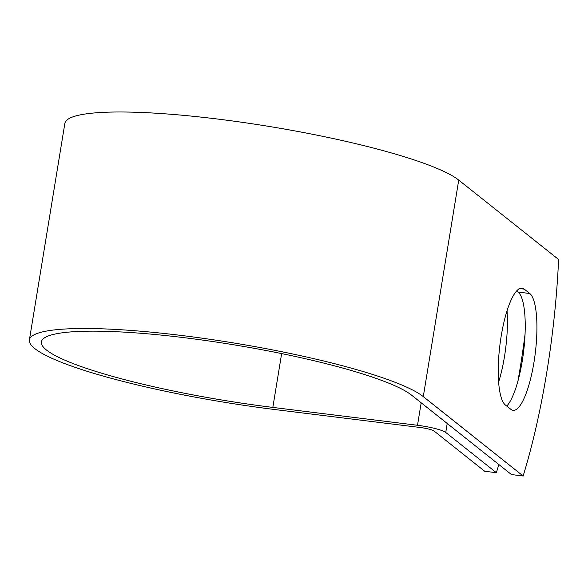 <?xml version="1.0" encoding="UTF-8"?>
<svg xmlns="http://www.w3.org/2000/svg" width="588" height="588" viewBox="0 0 588 588"><rect width="100%" height="100%" fill="white"/><g stroke="black" fill="none" stroke-linecap="round" stroke-linejoin="round"><path stroke-width="0.88" d="M533.977 362.267A59.329 15.06 97 0 0 529.803 293.508L524.312 289.149A59.329 15.06 97 0 0 522.107 288.164A59.329 15.06 97 0 0 500.491 340.68A59.329 15.06 97 0 0 505.349 404.948L510.84 409.307A59.329 15.06 97 0 0 513.045 410.292A59.329 15.06 97 0 0 533.977 362.267M506.775 406.08A59.329 15.06 97 0 0 522.291 360.819A59.329 15.06 97 0 0 518.116 292.067L516.698 290.935M507.04 310.861A59.329 15.06 -83 0 1 504.46 356.776A59.329 15.06 -83 0 1 498.595 382.104M411.6 395.173L511.464 474.56L523.144 476.001L423.286 396.613A202.323 30.017 9.3 0 0 208.027 339.011A202.323 30.017 9.3 0 0 29.4 339.923A202.323 30.017 9.3 0 0 275.632 409.638L420.302 427.513A11.562 1.713 -170.7 0 1 434.062 431.004L484.688 471.253L496.375 472.693L445.741 432.445A23.733 3.521 -170.7 0 0 417.502 425.286L272.832 407.41A190.152 28.209 9.3 0 1 41.41 341.885A190.152 28.209 9.3 0 1 209.291 341.033A190.152 28.209 9.3 0 1 411.6 395.173M496.375 472.693A253.538 64.364 97 0 0 498.815 464.505M517.984 380.862A253.538 64.364 97 0 0 525.077 334.021M29.4 339.923L64.856 123.414A202.323 30.017 9.3 0 1 243.483 122.502A202.323 30.017 9.3 0 1 458.736 180.104L558.6 259.492A253.538 64.364 -83 0 1 523.144 476.001M518.116 292.067L529.803 293.508M447.211 423.478L445.741 432.445M458.736 180.104L423.286 396.613M281.645 353.601L272.832 407.41M421.184 402.787L417.502 425.286M519.726 288.583L524.312 289.149"/></g></svg>
